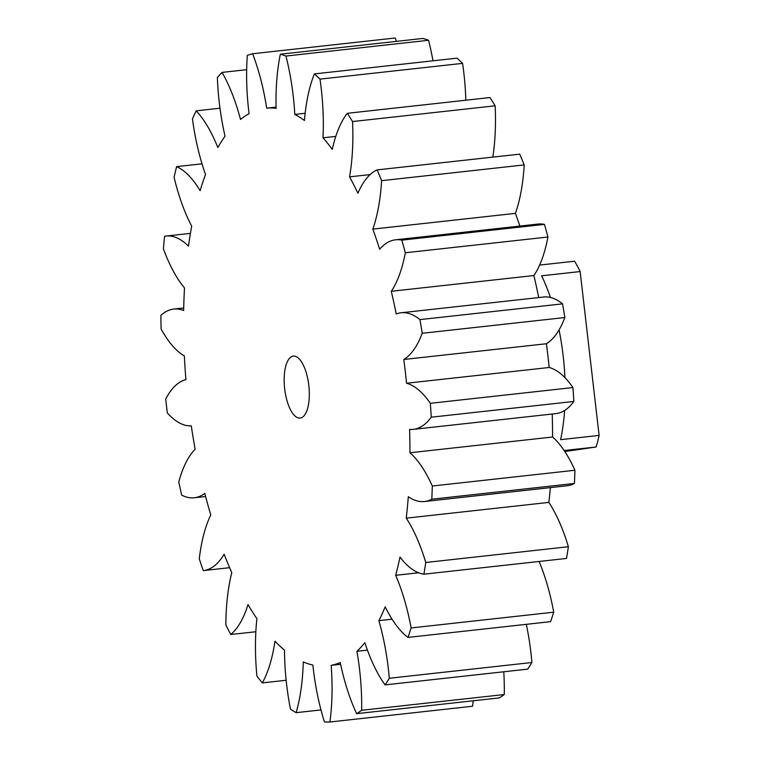 <?xml version="1.0" encoding="UTF-8"?>
<svg xmlns="http://www.w3.org/2000/svg" width="760" height="760" viewBox="0 0 760 760"><rect width="100%" height="100%" fill="white"/><g stroke="black" fill="none" stroke-linecap="round" stroke-linejoin="round"><path stroke-width="1.14" d="M300.323 418.048A31.169 12.179 83.7 0 1 300.172 418.066A31.169 12.179 83.7 0 1 284.658 388.626A31.169 12.179 83.7 0 1 293.16 356.117A31.169 12.179 83.7 0 1 293.322 356.098A31.169 12.179 83.7 0 1 308.826 385.538A31.169 12.179 83.7 0 1 300.323 418.048M564.614 410.466A124.697 48.716 -96.3 0 1 560.595 439.66L599.108 435.413A124.697 48.716 83.7 0 1 596.106 446.994L564.148 450.528M564.936 377.663A124.697 48.716 -96.3 0 0 559.047 329.916M550.401 297.464A124.697 48.716 -96.3 0 0 541.642 275.813L580.146 271.558A124.697 48.716 83.7 0 0 574.607 261.212L539.619 265.069M418.599 572.783L395.675 575.311A280.535 109.602 -96.3 0 0 399.998 557.089A124.697 48.716 -96.3 0 0 423.89 574.189L566.504 558.438A336.68 131.537 -96.3 0 0 568.385 546.734A124.697 48.716 -96.3 0 0 548.862 502.398L406.248 518.158A280.535 109.602 -96.3 0 0 408.3 496.698A124.697 48.716 -96.3 0 0 424.526 501.514L567.14 485.763A124.697 48.716 -96.3 0 0 567.777 485.678A124.697 48.716 -96.3 0 0 574.417 483.464A336.68 131.537 -96.3 0 0 574.921 470.259A124.697 48.716 -96.3 0 0 552.567 437.009A280.535 109.602 -96.3 0 0 552.216 414.019M424.526 501.514A124.697 48.716 -96.3 0 0 425.163 501.429A124.697 48.716 -96.3 0 0 431.803 499.215A336.68 131.537 -96.3 0 0 432.307 486.01L574.921 470.259M340.603 664.316L331.17 665.361A124.697 48.716 83.7 0 1 329.925 722A336.68 131.537 -96.3 0 1 324.425 721.914A124.697 48.716 -96.3 0 1 312.873 665.057A280.535 109.602 -96.3 0 1 303.269 661.931A124.697 48.716 83.7 0 1 296.124 712.671A336.68 131.537 -96.3 0 1 290.472 709.128A124.697 48.716 -96.3 0 1 284.497 650.123A280.535 109.602 -96.3 0 1 274.959 641.231A124.697 48.716 83.7 0 1 262.352 682.889A336.68 131.537 -96.3 0 1 256.918 676.106A124.697 48.716 -96.3 0 1 256.889 618.659A280.535 109.602 -96.3 0 1 248.016 604.561A124.697 48.716 83.7 0 1 230.745 634.514A336.68 131.537 -96.3 0 1 225.862 624.919A124.697 48.716 -96.3 0 1 231.791 572.65A280.535 109.602 -96.3 0 1 224.133 554.23A124.697 48.716 83.7 0 1 204.031 570.503A124.697 48.716 83.7 0 1 203.386 570.589A124.697 48.716 83.7 0 1 203.281 570.598A336.68 131.537 -96.3 0 1 199.262 558.799A124.697 48.716 -96.3 0 1 210.767 514.976A280.535 109.602 -96.3 0 1 204.81 493.392A124.697 48.716 83.7 0 1 194.921 497.686A124.697 48.716 83.7 0 1 194.275 497.762A124.697 48.716 83.7 0 1 181.697 495.149A336.68 131.537 -96.3 0 1 178.79 481.887A124.697 48.716 -96.3 0 1 195.159 449.264A280.535 109.602 -96.3 0 1 191.273 425.875A124.697 48.716 83.7 0 1 167.333 412.908A336.68 131.537 -96.3 0 1 165.727 399.009A124.697 48.716 -96.3 0 1 185.924 379.648A280.535 109.602 -96.3 0 1 184.357 355.917A124.697 48.716 83.7 0 1 161.111 329.042A336.68 131.537 -96.3 0 1 160.892 315.39A124.697 48.716 -96.3 0 1 173.745 309.082A124.697 48.716 -96.3 0 1 183.654 310.498A280.535 109.602 -96.3 0 1 184.5 287.926A124.697 48.716 83.7 0 1 163.4 248.824A336.68 131.537 -96.3 0 1 164.597 236.274A124.697 48.716 -96.3 0 1 165.984 236.065A124.697 48.716 -96.3 0 1 188.489 246.155A280.535 109.602 -96.3 0 1 191.7 226.157A124.697 48.716 83.7 0 1 174.078 177.298A336.68 131.537 -96.3 0 1 176.605 166.63L202.008 163.827M203.49 570.57L229.624 567.692L203.386 570.589M552.567 437.009L409.953 452.76A280.535 109.602 -96.3 0 0 409.592 429.428A124.697 48.716 -96.3 0 0 413.24 429.372L555.855 413.62A124.697 48.716 -96.3 0 0 556.491 413.535A124.697 48.716 -96.3 0 0 573.857 401.451A336.68 131.537 -96.3 0 0 572.936 387.562A124.697 48.716 -96.3 0 0 549.157 367.488A280.535 109.602 -96.3 0 0 546.411 343.738A124.697 48.716 -96.3 0 0 564.832 317.537A336.68 131.537 -96.3 0 0 562.561 303.858A124.697 48.716 -96.3 0 0 543.666 297.027L401.052 312.778A124.697 48.716 83.7 0 1 419.947 319.608L562.561 303.858M413.24 429.372A124.697 48.716 -96.3 0 0 413.877 429.295A124.697 48.716 -96.3 0 0 431.243 417.202A336.68 131.537 -96.3 0 0 430.322 403.313L572.936 387.562M329.925 722L472.539 706.249A124.697 48.716 -96.3 0 0 473.204 700.786M396.492 41.372A124.697 48.716 -96.3 0 0 395.219 38L252.615 53.751A336.68 131.537 -96.3 0 0 247.313 55.404A124.697 48.716 83.7 0 0 249.071 113.677A280.535 109.602 -96.3 0 0 240.502 119.444A124.697 48.716 -96.3 0 0 222.043 72.409A336.68 131.537 -96.3 0 0 217.388 77.453A124.697 48.716 83.7 0 0 225.036 136.211A280.535 109.602 -96.3 0 0 217.835 147.535A124.697 48.716 -96.3 0 0 196.166 110.846A336.68 131.537 -96.3 0 0 192.451 118.949A124.697 48.716 83.7 0 0 205.504 174.505A280.535 109.602 -96.3 0 0 200.127 190.674A124.697 48.716 -96.3 0 0 176.605 166.63M428.564 40.28A336.68 131.537 -96.3 0 0 422.949 38.447L280.335 54.207A336.68 131.537 -96.3 0 1 285.95 56.041L428.564 40.28A124.697 48.716 -96.3 0 1 432.981 60.819M462.583 63.365A336.68 131.537 -96.3 0 0 457.007 58.159L314.393 73.91A336.68 131.537 -96.3 0 1 319.979 79.126L462.583 63.365A124.697 48.716 -96.3 0 1 465.823 100.215M495.149 105.802A336.68 131.537 -96.3 0 0 489.953 97.555L347.339 113.306A336.68 131.537 -96.3 0 1 352.535 121.552L495.149 105.802A124.697 48.716 -96.3 0 1 492.831 157.111M524.21 164.92A336.68 131.537 -96.3 0 0 519.726 154.147L377.112 169.898A336.68 131.537 -96.3 0 1 381.596 180.68L524.21 164.92A124.697 48.716 -96.3 0 1 515.422 213.361L372.808 229.111A124.697 48.716 -96.3 0 0 381.596 180.68M519.859 226.071A280.535 109.602 -96.3 0 0 515.422 213.361M544.445 224.38A124.697 48.716 -96.3 0 0 538.156 224.048L395.542 239.809A124.697 48.716 83.7 0 1 401.831 240.131L544.445 224.38A336.68 131.537 -96.3 0 1 547.931 237.016L405.317 252.766A336.68 131.537 -96.3 0 0 401.831 240.131M538.716 297.578A280.535 109.602 -96.3 0 0 533.881 275.538A124.697 48.716 -96.3 0 0 547.931 237.016M548.862 502.398A280.535 109.602 -96.3 0 0 550.373 487.616M392.074 619.191L378.869 620.644A280.535 109.602 -96.3 0 0 385.206 606.793A124.697 48.716 -96.3 0 0 407.977 637.403L550.591 621.651A336.68 131.537 -96.3 0 0 553.736 612.189A124.697 48.716 -96.3 0 0 539.087 561.459M367.441 650.142L356.915 651.301A280.535 109.602 -96.3 0 0 364.857 642.694A124.697 48.716 -96.3 0 0 385.082 684.883L527.697 669.132A336.68 131.537 -96.3 0 0 531.914 662.511A124.697 48.716 -96.3 0 0 526.309 624.331M331.17 665.361A280.535 109.602 -96.3 0 0 340.233 662.53A124.697 48.716 -96.3 0 0 356.639 713.659L499.253 697.908A336.68 131.537 -96.3 0 0 504.269 694.535A124.697 48.716 -96.3 0 0 503.775 671.774M356.639 713.659A336.68 131.537 -96.3 0 0 361.655 710.286L504.269 694.535M385.082 684.883A336.68 131.537 -96.3 0 0 389.3 678.262L531.914 662.511M407.977 637.403A336.68 131.537 -96.3 0 0 411.131 627.94L553.736 612.189M574.417 483.464L431.803 499.215M423.89 574.189A336.68 131.537 -96.3 0 0 425.771 562.486L568.385 546.734M230.745 634.514L255.844 631.74M296.124 712.671L320.976 709.925M262.352 682.889L286.149 680.257M219.982 108.214L196.166 110.846M246.667 69.692L222.043 72.409M564.832 317.537L422.218 333.288A336.68 131.537 -96.3 0 0 419.947 319.608M356.915 651.301A124.697 48.716 83.7 0 1 361.655 710.286M378.869 620.644A124.697 48.716 83.7 0 1 389.3 678.262M395.675 575.311A124.697 48.716 83.7 0 1 411.131 627.94M406.248 518.158A124.697 48.716 83.7 0 1 425.771 562.486M409.953 452.76A124.697 48.716 83.7 0 1 432.307 486.01M549.157 367.488L406.543 383.24A124.697 48.716 83.7 0 1 430.322 403.313M406.543 383.24A280.535 109.602 -96.3 0 0 403.798 359.49A124.697 48.716 -96.3 0 0 422.218 333.288M533.881 275.538L391.276 291.289A280.535 109.602 -96.3 0 1 396.235 313.956A124.697 48.716 83.7 0 1 401.052 312.778M391.276 291.289A124.697 48.716 -96.3 0 0 405.317 252.766M372.808 229.111A280.535 109.602 -96.3 0 1 379.667 249.27A124.697 48.716 83.7 0 1 395.542 239.809M370.148 174.582L349.562 176.852A280.535 109.602 -96.3 0 1 357.903 193.239A124.697 48.716 83.7 0 1 377.112 169.898M349.562 176.852A124.697 48.716 -96.3 0 0 352.535 121.552M335.797 136.391L323.01 137.807A280.535 109.602 -96.3 0 1 332.281 149.397A124.697 48.716 83.7 0 1 347.339 113.306M323.01 137.807A124.697 48.716 -96.3 0 0 319.979 79.126M305.149 113.278L294.794 114.418A280.535 109.602 -96.3 0 1 304.437 120.479A124.697 48.716 83.7 0 1 314.393 73.91M294.794 114.418A124.697 48.716 -96.3 0 0 285.95 56.041M276.079 107.131L266.703 108.167A280.535 109.602 -96.3 0 1 276.108 108.319A124.697 48.716 83.7 0 1 280.335 54.207M266.703 108.167A124.697 48.716 -96.3 0 0 252.615 53.751M573.857 401.451L431.243 417.202M546.411 343.738L403.798 359.49M599.108 435.413L580.146 271.558M596.106 446.994L564.822 451.535M205.618 496.517L194.275 497.762M190.427 233.368L165.984 236.065M183.701 307.981L173.745 309.082"/></g></svg>
